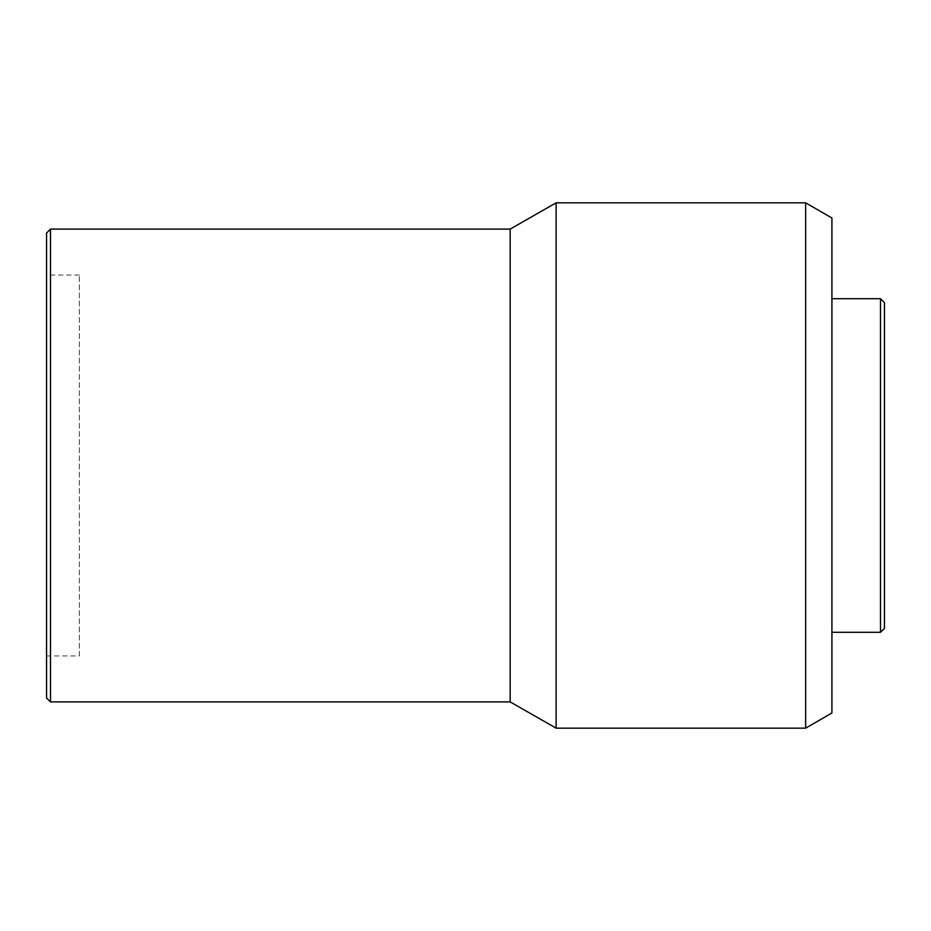 <?xml version="1.0" encoding="UTF-8"?>
<svg xmlns="http://www.w3.org/2000/svg" width="931" height="931" viewBox="0 0 931 931"><rect width="100%" height="100%" fill="white"/><g stroke="black" fill="none" stroke-linecap="round" stroke-linejoin="round"><path stroke-width="0.7" stroke-dasharray="4.66 3.49" d="M79.379 655.936L79.379 275.064L79.379 655.936L46.55 655.936L46.55 275.064L46.55 655.936M79.379 275.064L46.55 275.064M831.918 632.289L831.918 298.711L831.918 632.289M46.55 233.041L46.55 697.959M50.495 229.107L50.495 701.893M510.153 229.107L510.153 701.893M556.121 202.83L556.121 728.17M805.652 202.83L805.652 728.17M831.918 218.005L831.918 712.995M880.505 298.711L880.505 632.289M884.45 302.645L884.45 628.355"/><path stroke-width="1.4" d="M880.505 298.711L880.505 632.289L884.45 628.355L884.45 302.645L880.505 298.711L831.918 298.711M880.505 632.289L831.918 632.289M805.652 728.17L831.918 712.995L831.918 218.005L805.652 202.83L556.121 202.83L556.121 728.17L805.652 728.17L805.652 202.83M556.121 728.17L510.153 701.893L510.153 229.107L556.121 202.83M510.153 229.107L50.495 229.107L50.495 701.893L510.153 701.893M50.495 701.893L46.55 697.959L46.55 233.041L50.495 229.107"/></g></svg>
